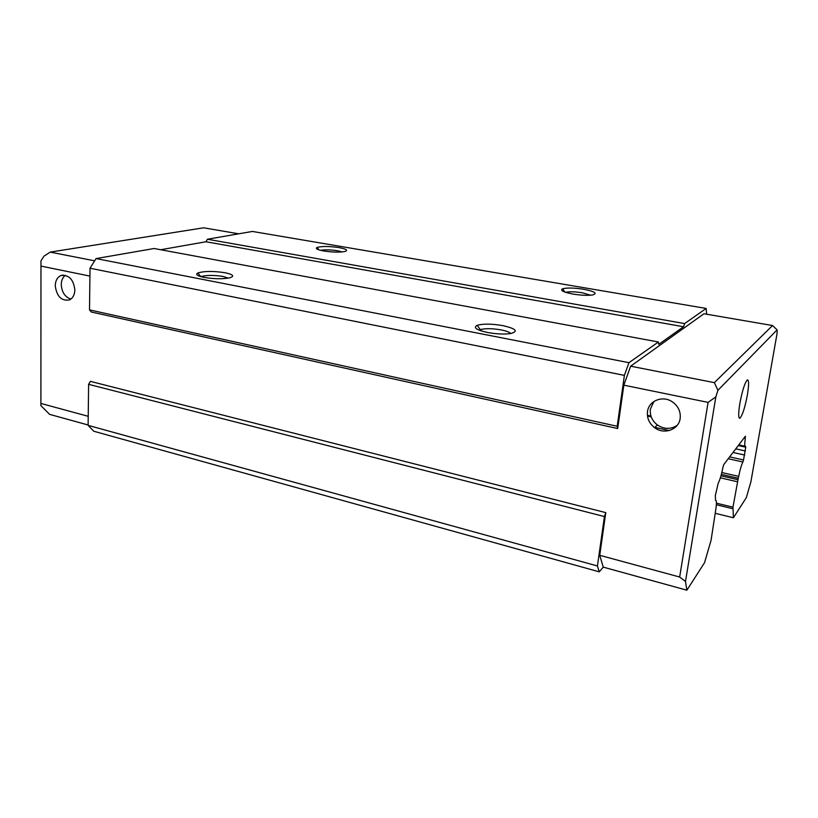 <?xml version="1.0" encoding="UTF-8"?>
<svg xmlns="http://www.w3.org/2000/svg" width="818" height="818" viewBox="0 0 818 818"><rect width="100%" height="100%" fill="white"/><g stroke="black" fill="none" stroke-linecap="round" stroke-linejoin="round"><path stroke-width="1.23" d="M747.417 394.757C744.942 407.701 742.437 415.513 739.901 418.202C738.317 418.274 738.286 413.376 739.84 403.519C742.335 390.421 744.85 382.548 747.366 379.91C748.981 379.91 749.002 384.859 747.417 394.757M647.488 416.055L651.22 416.863M744.871 436.914L745.31 438.366C744.533 443.785 744.595 446.444 745.474 446.342L745.75 447.201L738.265 445.565M653.919 401.474L650.382 409.061C649.717 415.462 652.048 420.769 657.406 424.982C664.257 429.409 670.893 429.491 677.294 425.227M647.498 411.597C646.823 418.039 649.185 423.387 654.574 427.65C663.899 434.971 678.797 429.808 680.147 418.53C680.873 411.485 678.132 405.83 671.946 401.587C662.324 395.227 648.674 400.943 647.498 411.597M65.368 275.298C62.73 277.312 61.36 280.4 61.258 284.582C61.79 292.231 65 297.067 70.89 299.081M55.246 285.758C56.769 296.586 61.544 301.29 69.561 299.879C72.894 298.13 74.663 294.807 74.857 289.92C73.518 279.49 68.947 274.674 61.156 275.472C57.424 277.067 55.45 280.492 55.246 285.758M225.154 272.752C213.406 270.962 204.296 271.034 197.813 272.987C195.216 274.48 197.302 275.952 204.06 277.404C213.805 279.01 222.302 279.163 229.572 277.864C234.827 276.249 233.355 274.551 225.154 272.752M228.334 278.12L223.069 276.474C214.388 275.093 207.23 275.073 201.606 276.412L200.921 276.678M502.855 325.615C491.761 323.744 483.223 323.642 477.231 325.308C472.916 327.568 476.352 329.961 487.559 332.497C496.577 334.112 504.338 334.45 510.831 333.519C518.632 331.29 515.974 328.652 502.855 325.615M510.821 333.519C509.43 332.128 506.168 330.922 501.035 329.899C492.917 328.488 486.291 328.315 481.189 329.388L479.236 330.196M583.633 289.255C574.031 287.793 567.017 287.639 562.61 288.805C559.809 290.4 563.254 292.149 572.958 294.061C581.158 295.37 587.743 295.656 592.713 294.93C597.723 293.355 594.696 291.464 583.633 289.255M590.668 295.196L582.252 292.783C575.054 291.668 569.543 291.494 565.719 292.271L565.555 292.323M339.071 247.598C329.122 246.187 321.781 246.136 317.057 247.455C315.135 248.59 317.374 249.766 323.775 250.983C332.364 252.271 339.358 252.445 344.756 251.525C348.417 250.349 346.515 249.04 339.071 247.598M342.159 251.924L337.445 250.737C330.574 249.705 324.95 249.562 320.584 250.318M745.423 437.037L745.392 436.229L723.695 464.665L722.775 468.08C721.404 474.931 719.871 480.013 718.184 483.315L715.331 495.606L715.535 500.401C716.609 500.289 716.711 503.182 715.852 509.082L711.057 540.34L704.533 562.712L686.875 590.197L685.494 581.465L679.656 577.027L599.737 555.31L603.255 567.13L686.875 590.197M647.396 415.268L650.944 416.035M777.1 329.879L717.907 390.309L714.359 382.64L772.54 325.533L777.1 329.879L777.09 333.396L750.863 481.945L746.323 497.641L733.409 517.753L732.969 507.16L738.265 478.274L721.343 474.379M706.64 314.214L706.169 308.447L684.625 323.58L683.551 326.75L658.735 344.358L658.398 341.996L154.091 248.508L96.054 258.58L90.011 268.222L89.51 309.889L91.248 312.006L617.692 428.55L623.837 385.166L708.081 402.384L715.832 396.904L717.907 390.309M715.832 396.904L685.494 581.465M729.646 456.873L743.531 459.961L745.75 447.201M743.531 459.961L742.877 461.996C741.374 465.074 739.983 469.869 738.705 476.393L738.265 478.274M40.972 260.778L40.9 405.616L40.972 260.778L44.008 256.116L50.235 252.108L203.651 227.803L238.692 233.815M40.9 405.616L49.622 414.368L88.119 424.992M715.617 513.407L733.409 517.753M721.813 472.528L738.705 476.393M745.31 438.366L743.981 438.08M599.737 555.31L605.78 512.63L90.389 381.362L88.61 384.327L88.119 425.36L93.743 431.229L599.236 571.833L603.255 567.13M708.081 402.384L679.656 577.027M41.043 403.489L88.232 416.311M772.54 325.533L703.961 313.754L630.637 366.188L714.359 382.64M669.267 430.534L654.84 427.395M88.119 425.36L597.437 565.974L599.236 571.833M605.78 512.63L604.42 516.557L597.437 565.974M41.115 266.116L89.919 276.085M94.643 260.83L50.235 252.108M658.398 341.996L628.95 362.681L624.39 375.38L617.191 426.27L617.692 428.55M623.837 385.166L630.637 366.188M706.169 308.447L252.384 231.443L207.404 239.245L205.952 241.75L160.717 249.735M744.707 455.053L733 452.466M735.75 448.857L745.413 450.974M88.61 384.327L604.42 516.557M89.51 309.889L617.191 426.27M90.011 268.222L624.39 375.38M628.95 362.681L96.054 258.58M205.952 241.75L683.551 326.75M684.625 323.58L207.404 239.245M732.816 508.714L716.364 504.747M737.366 481.741L720.361 477.814M716.435 503.182L732.969 507.16M742.877 461.996L728.225 458.724M737.846 479.685L720.965 475.8M739.901 418.202L739.288 418.08M654.574 427.65L657.406 424.982M200.87 276.658L197.813 272.987M480.248 329.674L477.231 325.308M564.962 292.118L562.61 288.805M318.989 249.868L317.057 247.455M481.025 330.85L481.189 329.388M738.787 444.88L745.116 446.26M61.156 275.472L63.313 275.073"/></g></svg>
